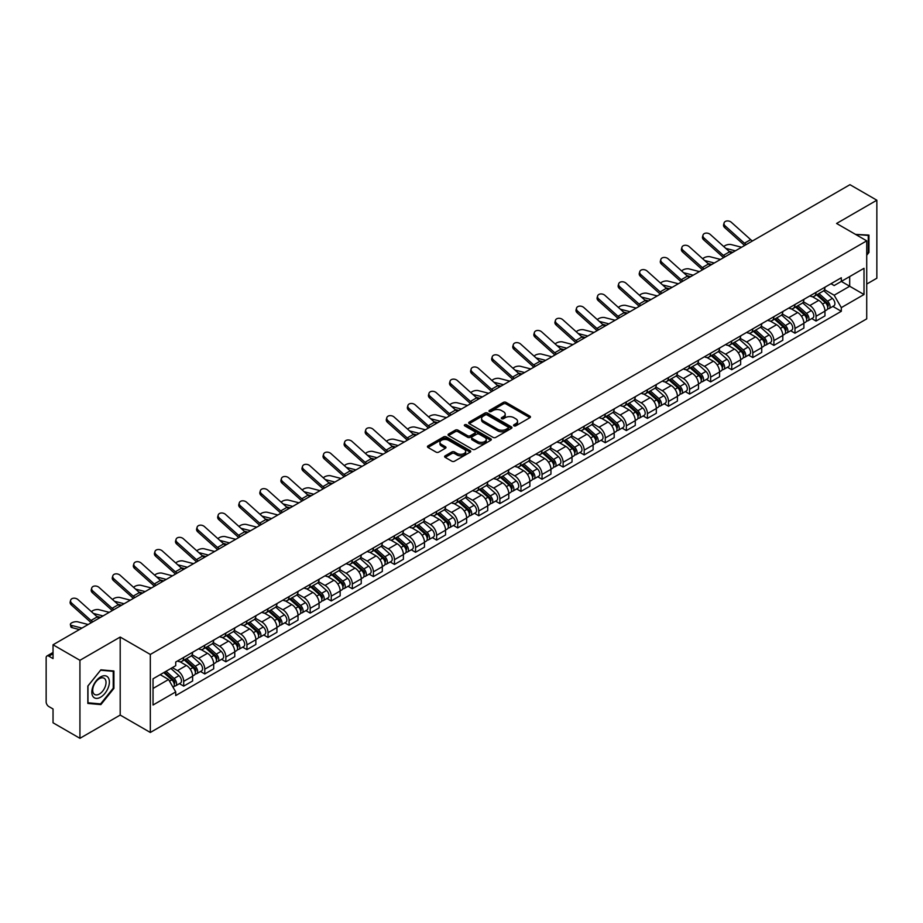 <?xml version="1.0" encoding="UTF-8"?>
<svg xmlns="http://www.w3.org/2000/svg" width="923" height="923" viewBox="0 0 923 923"><rect width="100%" height="100%" fill="white"/><g stroke="black" fill="none" stroke-linecap="round" stroke-linejoin="round"><path stroke-width="1.38" d="M513.961 425.838A1.315 0.761 0 0 0 515.819 425.838L529.917 417.692A1.881 1.085 0 0 0 530.46 416.931A1.881 1.085 0 0 0 529.917 416.169L506.035 402.382A1.881 1.085 0 0 0 503.381 402.382L489.294 410.516A1.315 0.761 0 0 0 491.151 411.589L492.974 410.539A6 3.461 0 0 1 501.466 410.539L503.45 411.681A6 3.461 0 0 1 505.216 414.139A6 3.461 0 0 1 503.45 416.585L501.627 417.634A1.315 0.761 0 0 0 503.485 418.707L505.308 417.658A6 3.461 0 0 1 513.799 417.658L515.784 418.811A6 3.461 0 0 1 517.549 421.257A6 3.461 0 0 1 515.784 423.703L513.961 424.765A1.315 0.761 0 0 0 513.961 425.838L513.961 424.765M445.163 455.835A1.881 1.085 0 0 0 444.609 456.597A1.881 1.085 0 0 0 445.163 457.358L451.866 461.223A1.881 1.085 0 0 0 454.508 461.223L470.165 452.189A1.881 1.085 0 0 0 470.718 451.428A1.881 1.085 0 0 0 470.165 450.666L446.294 436.879A1.881 1.085 0 0 0 443.64 436.879L427.984 445.913A1.881 1.085 0 0 0 427.441 446.674A1.881 1.085 0 0 0 427.984 447.447L436.083 452.12A1.881 1.085 0 0 0 438.737 452.12L445.428 448.243A1.881 1.085 0 0 0 445.982 447.482A1.881 1.085 0 0 0 445.428 446.72L441.413 444.401A5.019 2.896 0 0 1 439.948 442.348A5.019 2.896 0 0 1 443.04 439.683A5.019 2.896 0 0 1 448.509 440.306L464.223 449.374A5.019 2.896 0 0 1 465.7 451.428A5.019 2.896 0 0 1 462.596 454.104A5.019 2.896 0 0 1 457.127 453.47L454.508 451.958A1.881 1.085 0 0 0 451.866 451.958L445.163 455.835L445.163 457.358M150.322 654.453L120.198 637.055L79.932 660.303L53.038 644.785L849.956 184.681L876.85 200.21L836.584 223.458L866.72 240.845L150.322 654.453L150.322 732.47L866.72 318.862L866.72 240.845M493.113 437.41A1.881 1.085 0 0 0 495.755 437.41L511.411 428.376A1.881 1.085 0 0 0 511.965 427.614A1.881 1.085 0 0 0 511.411 426.853L487.54 413.066A1.881 1.085 0 0 0 484.887 413.066L469.23 422.099A1.881 1.085 0 0 0 468.688 422.861A1.881 1.085 0 0 0 469.23 423.634L493.113 437.41M465.18 426.114A1.315 0.761 0 0 1 466.519 426.299L466.519 424.742L490.782 438.76A1.881 1.085 0 0 1 491.336 439.521A1.881 1.085 0 0 1 490.782 440.283L475.137 449.316A1.881 1.085 0 0 1 472.484 449.316L448.613 435.541L455.304 431.699L455.304 430.141L448.613 434.006A1.881 1.085 0 0 0 448.059 434.768A1.881 1.085 0 0 0 448.613 435.541L448.613 434.006M455.304 431.699A1.881 1.085 0 0 1 457.958 431.699L457.958 430.141A1.881 1.085 0 0 0 455.304 430.141M457.958 430.141L467.638 435.725A1.881 1.085 0 0 0 470.292 435.725L474.734 433.164A1.881 1.085 0 0 0 475.287 432.402A1.881 1.085 0 0 0 474.734 431.629L464.661 425.815A1.315 0.761 0 0 1 466.519 424.742M79.932 660.303L79.932 738.319L53.038 722.79L53.038 708.979L48.85 706.568A3.819 2.204 -120 0 1 46.15 701.884L46.15 657.73A3.819 2.204 -120 0 1 46.946 655.988L53.038 652.457M866.72 284.065L876.85 278.215L876.85 200.21M79.932 738.319L120.198 715.071L150.322 732.47M53.038 644.785L53.038 658.595L48.85 656.172A3.819 2.204 -120 0 0 46.946 655.988M816.047 292.337A8.792 5.077 60 0 1 814.224 296.283L823.143 291.137A8.792 5.077 -120 0 0 824.966 287.191M803.391 301.798L809.829 305.525A8.792 5.077 60 0 1 816.047 316.289L824.966 311.143A8.792 5.077 -120 0 0 818.747 300.367L812.367 296.687M824.966 311.143L824.966 315.897L816.047 321.042L811.767 318.573M814.224 296.283A8.792 5.077 60 0 1 809.898 295.891M816.047 316.289L816.047 321.042M794.968 304.509A8.792 5.077 60 0 1 793.145 308.455L802.064 303.309A8.792 5.077 -120 0 0 803.887 299.364M790.688 330.746L794.968 333.215L803.887 328.069L803.887 323.304A8.792 5.077 -120 0 0 797.668 312.539L791.288 308.859M793.145 308.455A8.792 5.077 60 0 1 788.819 308.051M782.312 313.97L788.75 317.685A8.792 5.077 60 0 1 794.968 328.461L794.968 333.215M773.889 316.681A8.792 5.077 60 0 1 772.066 320.627L780.985 315.47A8.792 5.077 -120 0 0 782.808 311.524M769.62 342.918L773.889 345.387L782.808 340.229L782.808 335.476A8.792 5.077 -120 0 0 776.589 324.711L770.209 321.031M772.066 320.627A8.792 5.077 60 0 1 767.74 320.223M761.233 326.142L767.671 329.857A8.792 5.077 60 0 1 773.889 340.622L773.889 345.387M752.81 328.842A8.792 5.077 60 0 1 750.987 332.788L759.906 327.642A8.792 5.077 -120 0 0 761.729 323.696M748.541 355.09L752.81 357.559L761.729 352.401L761.729 347.648A8.792 5.077 -120 0 0 755.51 336.883L749.13 333.191M750.987 332.788A8.792 5.077 60 0 1 746.661 332.395M740.154 338.314L746.592 342.029A8.792 5.077 60 0 1 752.81 352.794L752.81 357.559M731.731 341.014A8.792 5.077 60 0 1 729.908 344.96L738.827 339.814A8.792 5.077 -120 0 0 740.65 335.868M727.462 367.25L731.731 369.719L740.65 364.573L740.65 359.82A8.792 5.077 -120 0 0 734.431 349.056L728.051 345.364M729.908 344.96A8.792 5.077 60 0 1 725.582 344.567M719.075 350.475L725.524 354.201A8.792 5.077 60 0 1 731.731 364.966L731.731 369.719M710.652 353.186A8.792 5.077 60 0 1 708.841 357.132L717.748 351.986A8.792 5.077 -120 0 0 719.571 348.04M706.383 379.422L710.652 381.891L719.571 376.746L719.571 371.981A8.792 5.077 -120 0 0 713.364 361.216L706.972 357.536M708.841 357.132A8.792 5.077 60 0 1 704.503 356.728M697.996 362.647L704.445 366.373A8.792 5.077 60 0 1 710.652 377.138L710.652 381.891M689.573 365.358A8.792 5.077 60 0 1 687.762 369.304L696.68 364.147A8.792 5.077 -120 0 0 698.492 360.201M685.304 391.594L689.573 394.063L698.492 388.918L698.492 384.153A8.792 5.077 -120 0 0 692.285 373.388L685.893 369.708M687.762 369.304A8.792 5.077 60 0 1 683.435 368.9M676.917 374.819L683.366 378.534A8.792 5.077 60 0 1 689.573 389.298L689.573 394.063M668.494 377.519A8.792 5.077 60 0 1 666.683 381.464L675.601 376.319A8.792 5.077 -120 0 0 677.413 372.373M664.225 403.766L668.494 406.235L677.413 401.078L677.413 396.325A8.792 5.077 -120 0 0 671.206 385.56L664.814 381.868M666.683 381.464A8.792 5.077 60 0 1 662.356 381.072M655.838 386.991L662.287 390.706A8.792 5.077 60 0 1 668.494 401.47L668.494 406.235M647.415 389.691A8.792 5.077 60 0 1 645.604 393.636L654.522 388.491A8.792 5.077 -120 0 0 656.334 384.545M643.146 415.927L647.427 418.396L656.334 413.25L656.334 408.497A8.792 5.077 -120 0 0 650.127 397.732L643.735 394.04M645.604 393.636A8.792 5.077 60 0 1 641.277 393.244M634.77 399.163L641.208 402.878A8.792 5.077 60 0 1 647.427 413.642L647.427 418.396M626.348 401.863A8.792 5.077 60 0 1 624.525 405.808L633.443 400.663A8.792 5.077 -120 0 0 635.255 396.717M622.067 428.099L626.348 430.568L635.266 425.422L635.266 420.657A8.792 5.077 -120 0 0 629.048 409.893L622.667 406.212M624.525 405.808A8.792 5.077 60 0 1 620.198 405.416M613.691 411.323L620.129 415.05A8.792 5.077 60 0 1 626.348 425.815L626.348 430.568M605.269 414.035A8.792 5.077 60 0 1 603.446 417.981L612.364 412.823A8.792 5.077 -120 0 0 614.187 408.877M600.988 440.271L605.269 442.74L614.187 437.594L614.187 432.829A8.792 5.077 -120 0 0 607.969 422.065L601.588 418.384M603.446 417.981A8.792 5.077 60 0 1 599.119 417.577M592.612 423.495L599.05 427.211A8.792 5.077 60 0 1 605.269 437.975L605.269 442.74M584.19 426.195A8.792 5.077 60 0 1 582.367 430.141L591.285 424.995A8.792 5.077 -120 0 0 593.108 421.05M579.909 452.443L584.19 454.912L593.108 449.755L593.108 445.001A8.792 5.077 -120 0 0 586.89 434.237L580.509 430.556M582.367 430.141A8.792 5.077 60 0 1 578.04 429.749M571.533 435.668L577.971 439.383A8.792 5.077 60 0 1 584.19 450.147L584.19 454.912M563.111 438.367A8.792 5.077 60 0 1 561.288 442.313L570.206 437.167A8.792 5.077 -120 0 0 572.029 433.222M558.83 464.604L563.111 467.073L572.029 461.927L572.029 457.173A8.792 5.077 -120 0 0 565.811 446.409L559.43 442.717M561.288 442.313A8.792 5.077 60 0 1 556.961 441.921M550.454 447.84L556.892 451.555A8.792 5.077 60 0 1 563.111 462.319L563.111 467.073M542.032 450.539A8.792 5.077 60 0 1 540.209 454.485L549.127 449.339A8.792 5.077 -120 0 0 550.95 445.394M537.751 476.776L542.032 479.245L550.95 474.099L550.95 469.346A8.792 5.077 -120 0 0 544.732 458.569L538.351 454.889M540.209 454.485A8.792 5.077 60 0 1 535.882 454.093M529.375 460L535.813 463.727A8.792 5.077 60 0 1 542.032 474.491L542.032 479.245M520.953 462.711A8.792 5.077 60 0 1 519.13 466.657L528.048 461.512A8.792 5.077 -120 0 0 529.871 457.566M516.672 488.948L520.953 491.417L529.871 486.271L529.871 481.506A8.792 5.077 -120 0 0 523.653 470.742L517.272 467.061M519.13 466.657A8.792 5.077 60 0 1 514.803 466.253M508.296 472.172L514.734 475.887A8.792 5.077 60 0 1 520.953 486.663L520.953 491.417M499.874 474.884A8.792 5.077 60 0 1 498.051 478.829L506.969 473.672A8.792 5.077 -120 0 0 508.792 469.726M495.593 501.12L499.874 503.589L508.792 498.443L508.792 493.678A8.792 5.077 -120 0 0 502.574 482.914L496.193 479.233M498.051 478.829A8.792 5.077 60 0 1 493.724 478.426M487.217 484.344L493.655 488.059A8.792 5.077 60 0 1 499.874 498.824L499.874 503.589M478.795 487.044A8.792 5.077 60 0 1 476.972 490.99L485.89 485.844A8.792 5.077 -120 0 0 487.713 481.898M474.514 513.292L478.795 515.761L487.713 510.604L487.713 505.85A8.792 5.077 -120 0 0 481.494 495.086L475.114 491.394M476.972 490.99A8.792 5.077 60 0 1 472.645 490.598M466.138 496.516L472.576 500.231A8.792 5.077 60 0 1 478.795 510.996L478.795 515.761M457.716 499.216A8.792 5.077 60 0 1 455.893 503.162L464.811 498.016A8.792 5.077 -120 0 0 466.634 494.07M453.435 525.452L457.716 527.921L466.634 522.776L466.634 518.022A8.792 5.077 -120 0 0 460.415 507.258L454.035 503.566M455.893 503.162A8.792 5.077 60 0 1 451.566 502.77M445.059 508.677L451.497 512.403A8.792 5.077 60 0 1 457.716 523.168L457.716 527.921M436.637 511.388A8.792 5.077 60 0 1 434.814 515.334L443.732 510.188A8.792 5.077 -120 0 0 445.555 506.242M432.368 537.624L436.637 540.093L445.555 534.948L445.555 530.183A8.792 5.077 -120 0 0 439.336 519.418L432.956 515.738M434.814 515.334A8.792 5.077 60 0 1 430.487 514.93M423.98 520.849L430.418 524.576A8.792 5.077 60 0 1 436.637 535.34L436.637 540.093M415.558 523.56A8.792 5.077 60 0 1 413.735 527.506L422.653 522.349A8.792 5.077 -120 0 0 424.476 518.403M411.289 549.796L415.558 552.266L424.476 547.12L424.476 542.355A8.792 5.077 -120 0 0 418.257 531.59L411.877 527.91M413.735 527.506A8.792 5.077 60 0 1 409.408 527.102M402.901 533.021L409.351 536.736A8.792 5.077 60 0 1 415.558 547.501L415.558 552.266M394.479 535.721A8.792 5.077 60 0 1 392.656 539.667L401.574 534.521A8.792 5.077 -120 0 0 403.397 530.575M390.21 561.969L394.479 564.438L403.397 559.28L403.397 554.527A8.792 5.077 -120 0 0 397.19 543.762L390.798 540.07M392.656 539.667A8.792 5.077 60 0 1 388.329 539.274M381.822 545.193L388.271 548.908A8.792 5.077 60 0 1 394.479 559.673L394.479 564.438M373.4 547.893A8.792 5.077 60 0 1 371.588 551.839L380.495 546.693A8.792 5.077 -120 0 0 382.318 542.747M369.131 574.129L373.4 576.598L382.318 571.452L382.318 566.699A8.792 5.077 -120 0 0 376.111 555.934L369.719 552.242M371.588 551.839A8.792 5.077 60 0 1 367.262 551.446M360.743 557.365L367.192 561.08A8.792 5.077 60 0 1 373.4 571.845L373.4 576.598M352.321 560.065A8.792 5.077 60 0 1 350.509 564.011L359.428 558.865A8.792 5.077 -120 0 0 361.239 554.919M348.052 586.301L352.321 588.77L361.239 583.624L361.239 578.859A8.792 5.077 -120 0 0 355.032 568.095L348.64 564.414M350.509 564.011A8.792 5.077 60 0 1 346.183 563.618M339.664 569.526L346.113 573.252A8.792 5.077 60 0 1 352.321 584.017L352.321 588.77M331.242 572.237A8.792 5.077 60 0 1 329.43 576.183L338.349 571.025A8.792 5.077 -120 0 0 340.16 567.08M326.973 598.473L331.242 600.942L340.16 595.797L340.16 591.032A8.792 5.077 -120 0 0 333.953 580.267L327.561 576.587M329.43 576.183A8.792 5.077 60 0 1 325.104 575.779M318.597 581.698L325.034 585.413A8.792 5.077 60 0 1 331.242 596.177L331.242 600.942M310.174 584.409A8.792 5.077 60 0 1 308.351 588.355L317.27 583.198A8.792 5.077 -120 0 0 319.081 579.252M305.894 610.645L310.174 613.114L319.081 607.957L319.081 603.204A8.792 5.077 -120 0 0 312.874 592.439L306.494 588.759M308.351 588.355A8.792 5.077 60 0 1 304.025 587.951M297.518 593.87L303.955 597.585A8.792 5.077 60 0 1 310.174 608.349L310.174 613.114M289.095 596.57A8.792 5.077 60 0 1 287.272 600.515L296.191 595.37A8.792 5.077 -120 0 0 298.014 591.424M284.815 622.817L289.095 625.275L298.014 620.129L298.014 615.376A8.792 5.077 -120 0 0 291.795 604.611L285.415 600.919M287.272 600.515A8.792 5.077 60 0 1 282.946 600.123M276.439 606.042L282.876 609.757A8.792 5.077 60 0 1 289.095 620.521L289.095 625.275M268.016 608.742A8.792 5.077 60 0 1 266.193 612.687L275.112 607.542A8.792 5.077 -120 0 0 276.935 603.596M263.736 634.978L268.016 637.447L276.935 632.301L276.935 627.548A8.792 5.077 -120 0 0 270.716 616.772L264.336 613.091M266.193 612.687A8.792 5.077 60 0 1 261.867 612.295M255.359 618.202L261.797 621.929A8.792 5.077 60 0 1 268.016 632.693L268.016 637.447M246.937 620.914A8.792 5.077 60 0 1 245.114 624.859L254.033 619.714A8.792 5.077 -120 0 0 255.856 615.768M242.657 647.15L246.937 649.619L255.856 644.473L255.856 639.708A8.792 5.077 -120 0 0 249.637 628.944L243.257 625.263M245.114 624.859A8.792 5.077 60 0 1 240.788 624.456M234.28 630.374L240.718 634.101A8.792 5.077 60 0 1 246.937 644.865L246.937 649.619M225.858 633.086A8.792 5.077 60 0 1 224.035 637.032L232.954 631.874A8.792 5.077 -120 0 0 234.777 627.928M221.578 659.322L225.858 661.791L234.777 656.645L234.777 651.88A8.792 5.077 -120 0 0 228.558 641.116L222.178 637.435M224.035 637.032A8.792 5.077 60 0 1 219.709 636.628M213.201 642.546L219.639 646.262A8.792 5.077 60 0 1 225.858 657.026L225.858 661.791M204.779 645.246A8.792 5.077 60 0 1 202.956 649.192L211.875 644.046A8.792 5.077 -120 0 0 213.698 640.101M200.499 671.494L204.779 673.963L213.698 668.806L213.698 664.052A8.792 5.077 -120 0 0 207.479 653.288L201.099 649.596M202.956 649.192A8.792 5.077 60 0 1 198.63 648.8M192.122 654.719L198.56 658.434A8.792 5.077 60 0 1 204.779 669.198L204.779 673.963M183.7 657.418A8.792 5.077 60 0 1 181.877 661.364L190.796 656.218A8.792 5.077 -120 0 0 192.619 652.273M179.42 683.655L183.7 686.124L192.619 680.978L192.619 676.224A8.792 5.077 -120 0 0 186.4 665.46L180.02 661.768M181.877 661.364A8.792 5.077 60 0 1 177.551 660.972M172.347 667.641L177.481 670.606A8.792 5.077 60 0 1 183.7 681.37L183.7 686.124M830.977 283.719L834.15 285.553L864.009 268.305L849.691 276.577L849.691 286.257L834.15 295.222L824.47 289.637M153.033 688.466L168.563 679.501L175.728 691.904L153.033 705.01L153.033 678.797L175.728 665.691L175.728 662.022L841.315 277.754L841.315 281.411L864.009 294.518L841.315 307.624L834.15 295.222M864.009 268.305L864.009 294.518M175.728 691.904L175.728 695.561L841.315 311.293L841.315 307.624M866.72 255.244L868.947 252.464L868.947 235.088L855.529 234.396M120.198 637.055L120.198 715.071M87.835 703.441L100.872 704.607L113.91 688.385L113.91 670.998L100.872 669.833L87.835 686.054L87.835 703.441M168.563 679.501L160.187 674.655M832.846 306.401L841.315 311.293M868.266 252.083L868.947 252.464M99.499 703.811L100.872 704.607M113.241 687.993L113.91 688.385M514.492 426.022L515.784 425.272A6 3.461 0 0 0 517.549 422.815L517.549 421.257M505.216 414.139L505.216 415.696A6 3.461 0 0 1 503.45 418.142L502.158 418.892M529.883 417.715L506.035 403.939A1.881 1.085 0 0 0 503.381 403.939L489.825 411.773M511.411 426.853L511.411 428.376L487.54 414.623A1.881 1.085 0 0 0 484.887 414.623L469.265 423.645M508.1 428.145A1.315 0.761 0 0 0 508.1 427.072L487.136 414.981A1.315 0.761 0 0 0 485.279 414.981L483.364 416.088A6 3.461 0 0 0 481.598 418.534A6 3.461 0 0 0 483.364 420.992L497.682 429.264A6 3.461 0 0 0 506.173 429.264L508.1 428.145L508.1 429.714A1.315 0.761 0 0 0 508.481 429.172L508.481 427.614M481.598 418.534L481.598 420.103A6 3.461 0 0 0 483.364 422.549L483.364 420.992M508.1 429.714L506.173 430.822A6 3.461 0 0 1 497.682 430.822L483.364 422.549M457.958 431.699L467.638 437.294A1.881 1.085 0 0 0 470.292 437.294L474.734 434.721A1.881 1.085 0 0 0 475.287 433.96L475.287 432.402M466.519 426.299L490.759 440.306M477.687 441.529A5.019 2.896 0 0 0 483.156 442.163A5.019 2.896 0 0 0 486.259 439.486A5.019 2.896 0 0 0 484.783 437.433L479.245 434.237A1.881 1.085 0 0 0 476.591 434.237L472.149 436.798A1.881 1.085 0 0 0 471.607 437.571A1.881 1.085 0 0 0 472.149 438.333L477.687 441.529L477.687 443.086A5.019 2.896 0 0 0 483.156 443.721A5.019 2.896 0 0 0 486.259 441.044L486.259 439.486M471.607 437.571L471.607 439.129A1.881 1.085 0 0 0 472.149 439.89L472.149 438.333M477.687 443.086L472.149 439.89M465.7 451.428L465.7 452.985A5.019 2.896 0 0 1 462.596 455.662A5.019 2.896 0 0 1 457.127 455.039L454.508 453.528A1.881 1.085 0 0 0 451.866 453.528L445.186 457.381M439.948 442.348L439.948 443.917A5.019 2.896 0 0 0 441.413 445.959L441.413 444.401M445.405 448.266L441.413 445.959M470.165 450.666L470.165 452.189L446.294 438.437A1.881 1.085 0 0 0 443.64 438.437L428.018 447.459M741.596 247.249L731.212 244.583A4.396 1.765 -11.9 0 0 726.966 244.837A4.396 1.765 -11.9 0 0 723.909 246.706M816.659 294.875L825.243 302.548A4.777 2.757 60 0 1 826.743 309.932L824.966 310.959M816.89 295.083L820.928 297.414M817.524 294.379L827.077 302.906A2.296 1.327 60 0 1 827.804 306.459A2.296 1.327 60 0 1 827.596 306.54M818.955 293.549L827.539 301.221A4.777 2.757 60 0 1 829.039 308.605A4.777 2.757 60 0 1 827.596 308.755M823.743 290.676L832.408 298.406A4.777 2.757 60 0 1 833.907 305.801L829.039 308.605M732.85 252.291L729.043 251.31M735.377 250.837L725.755 248.368M752.58 240.915A7.072 4.084 60 0 1 750.664 239.634L731.42 222.362A4.396 3.127 15.6 0 0 727.093 220.943A4.396 3.127 15.6 0 0 724.07 222.974A4.396 3.127 15.6 0 0 725.201 225.95L724.728 227.635A4.396 3.127 -164.4 0 1 723.609 224.658L724.07 222.974M746.361 244.503A7.072 4.084 60 0 1 744.446 243.222L725.201 225.95M744.665 245.472A9.553 5.515 60 0 1 743.984 244.907L724.728 227.635M720.517 259.421L710.133 256.756A4.396 1.765 -11.9 0 0 705.887 257.009A4.396 1.765 -11.9 0 0 702.83 258.878M795.58 307.047L804.164 314.708A4.777 2.757 60 0 1 805.664 322.104L803.887 323.131M795.811 307.255L799.849 309.586M796.445 306.551L805.998 315.078A2.296 1.327 60 0 1 806.725 318.62A2.296 1.327 60 0 1 806.517 318.7M797.876 305.721L806.46 313.393A4.777 2.757 60 0 1 807.96 320.777A4.777 2.757 60 0 1 806.517 320.927M802.664 302.848L811.329 310.578A4.777 2.757 60 0 1 812.828 317.962L807.96 320.777M711.783 264.463L707.964 263.482M714.298 263.009L704.676 260.528M699.438 271.593L689.054 268.916A4.396 1.765 -11.9 0 0 684.808 269.181A4.396 1.765 -11.9 0 0 681.751 271.039M774.501 319.22L783.085 326.88A4.777 2.757 60 0 1 784.585 334.264L782.808 335.303M774.732 319.427L778.77 321.758M775.366 318.723L784.919 327.25A2.296 1.327 60 0 1 785.646 330.792A2.296 1.327 60 0 1 785.438 330.872M776.797 317.893L785.381 325.554A4.777 2.757 60 0 1 786.881 332.949A4.777 2.757 60 0 1 785.438 333.099M781.585 315.02L790.25 322.75A4.777 2.757 60 0 1 791.749 330.134L786.881 332.949M690.704 276.635L686.885 275.654M693.219 275.181L683.597 272.7M678.359 283.753L667.987 281.088A4.396 1.765 -11.9 0 0 663.729 281.353A4.396 1.765 -11.9 0 0 660.672 283.211M753.422 331.392L762.006 339.053A4.777 2.757 60 0 1 763.506 346.437L761.729 347.463M753.653 331.588L757.691 333.93M754.287 330.884L763.84 339.422A2.296 1.327 60 0 1 764.567 342.964A2.296 1.327 60 0 1 764.359 343.044M755.718 330.065L764.313 337.726A4.777 2.757 60 0 1 765.813 345.11A4.777 2.757 60 0 1 764.359 345.271M760.506 327.192L769.171 334.922A4.777 2.757 60 0 1 770.67 342.306L765.813 345.11M669.625 288.807L665.806 287.826M672.14 287.341L662.518 284.872M855.552 234.407L868.266 235.434L868.266 252.279L866.72 254.206M867.435 234.95L868.266 235.434M108.21 677.597A12.426 7.176 120 0 0 96.211 680.816A12.426 7.176 120 0 0 92.992 696.53A12.426 7.176 120 0 0 104.991 693.311A12.426 7.176 120 0 0 108.21 677.597M105.13 679.19A9.403 5.434 120 0 0 104.068 678.209A9.403 5.434 120 0 0 95.323 682.593A9.403 5.434 120 0 0 93.615 693.519A9.403 5.434 120 0 0 94.665 694.5A9.403 5.434 120 0 0 103.422 690.104A9.403 5.434 120 0 0 105.13 679.19M100.607 703.903L87.973 702.784L87.973 685.939L100.607 670.213L113.241 671.344L113.241 688.189L100.607 703.903M112.398 670.859L113.241 671.344M731.501 253.075A7.072 4.084 60 0 1 729.585 251.806L710.341 234.523A4.396 3.127 15.6 0 0 706.014 233.104A4.396 3.127 15.6 0 0 702.991 235.146A4.396 3.127 15.6 0 0 704.122 238.111L703.649 239.795A4.396 3.127 -164.4 0 1 702.53 236.819L702.991 235.146M725.282 256.663A7.072 4.084 60 0 1 723.367 255.394L704.122 238.111M723.586 257.644A9.553 5.515 60 0 1 722.905 257.079L703.649 239.795M710.422 265.247A7.072 4.084 60 0 1 708.506 263.978L689.262 246.695A4.396 3.127 15.6 0 0 684.935 245.276A4.396 3.127 15.6 0 0 681.912 247.306A4.396 3.127 15.6 0 0 683.043 250.283L682.57 251.967A4.396 3.127 -164.4 0 1 681.451 248.991L681.912 247.306M704.203 268.835A7.072 4.084 60 0 1 702.299 267.566L683.043 250.283M702.507 269.816A9.553 5.515 60 0 1 701.826 269.251L682.57 251.967M689.343 277.419A7.072 4.084 60 0 1 687.427 276.139L668.183 258.867A4.396 3.127 15.6 0 0 663.856 257.448A4.396 3.127 15.6 0 0 660.833 259.478A4.396 3.127 15.6 0 0 661.964 262.455L661.491 264.14A4.396 3.127 -164.4 0 1 660.372 261.163L660.833 259.478M683.124 281.007A7.072 4.084 60 0 1 681.22 279.738L661.964 262.455M681.428 281.988A9.553 5.515 60 0 1 680.747 281.411L661.491 264.14M657.28 295.925L646.908 293.26A4.396 1.765 -11.9 0 0 642.65 293.526A4.396 1.765 -11.9 0 0 639.593 295.383M732.343 343.552L740.938 351.225A4.777 2.757 60 0 1 742.438 358.609L740.65 359.635M732.574 343.76L736.612 346.09M733.208 343.056L742.773 351.582A2.296 1.327 60 0 1 743.488 355.136A2.296 1.327 60 0 1 743.28 355.217M734.639 342.237L743.234 349.898A4.777 2.757 60 0 1 744.734 357.282A4.777 2.757 60 0 1 743.292 357.432M739.427 339.352L748.091 347.083A4.777 2.757 60 0 1 749.591 354.478L744.734 357.282M648.546 300.967L644.727 299.987M651.061 299.514L641.439 297.044M636.201 308.097L625.829 305.432A4.396 1.765 -11.9 0 0 621.571 305.686A4.396 1.765 -11.9 0 0 618.514 307.555M711.264 355.724L719.859 363.397A4.777 2.757 60 0 1 721.359 370.781L719.571 371.807M711.495 355.932L715.533 358.262M712.129 355.228L721.694 363.754A2.296 1.327 60 0 1 722.409 367.296A2.296 1.327 60 0 1 722.201 367.389M713.56 354.397L722.155 362.07A4.777 2.757 60 0 1 723.655 369.454A4.777 2.757 60 0 1 722.213 369.604M718.348 351.525L727.012 359.255A4.777 2.757 60 0 1 728.512 366.639L723.655 369.454M627.467 313.139L623.648 312.159M629.982 311.686L620.36 309.205M668.264 289.591A7.072 4.084 60 0 1 666.348 288.311L647.104 271.039A4.396 3.127 15.6 0 0 642.777 269.62A4.396 3.127 15.6 0 0 639.766 271.65A4.396 3.127 15.6 0 0 640.885 274.627L640.412 276.312A4.396 3.127 -164.4 0 1 639.293 273.335L639.766 271.65M662.045 293.179A7.072 4.084 60 0 1 660.141 291.899L640.885 274.627M660.349 294.16A9.553 5.515 60 0 1 659.668 293.583L640.412 276.312M647.185 301.752A7.072 4.084 60 0 1 645.269 300.483L626.025 283.199A4.396 3.127 15.6 0 0 621.698 281.78A4.396 3.127 15.6 0 0 618.687 283.822A4.396 3.127 15.6 0 0 619.806 286.788L619.345 288.472A4.396 3.127 -164.4 0 1 618.214 285.507L618.687 283.822M640.966 305.34A7.072 4.084 60 0 1 639.062 304.071L619.806 286.788M639.27 306.321A9.553 5.515 60 0 1 638.589 305.755L619.345 288.472M615.122 320.269L604.75 317.593A4.396 1.765 -11.9 0 0 600.492 317.858A4.396 1.765 -11.9 0 0 597.435 319.727M690.185 367.896L698.78 375.557A4.777 2.757 60 0 1 700.28 382.953L698.492 383.98M690.416 368.104L694.454 370.435M691.05 367.4L700.615 375.926A2.296 1.327 60 0 1 701.33 379.468A2.296 1.327 60 0 1 701.122 379.549M692.481 366.569L701.076 374.23A4.777 2.757 60 0 1 702.576 381.626A4.777 2.757 60 0 1 701.134 381.776M697.269 363.697L705.933 371.427A4.777 2.757 60 0 1 707.433 378.811L702.576 381.626M606.388 325.311L602.569 324.331M608.903 323.858L599.281 321.377M594.043 332.442L583.671 329.765A4.396 1.765 -11.9 0 0 579.413 330.03A4.396 1.765 -11.9 0 0 576.356 331.888M669.106 380.068L677.701 387.729A4.777 2.757 60 0 1 679.201 395.113L677.413 396.152M669.337 380.264L673.375 382.607M669.971 379.561L679.536 388.098A2.296 1.327 60 0 1 680.251 391.64A2.296 1.327 60 0 1 680.043 391.721M671.402 378.742L679.997 386.402A4.777 2.757 60 0 1 681.497 393.786A4.777 2.757 60 0 1 680.055 393.948M676.19 375.869L684.854 383.599A4.777 2.757 60 0 1 686.354 390.983L681.497 393.786M585.309 337.483L581.49 336.503M587.836 336.03L578.202 333.549M572.964 344.602L562.592 341.937A4.396 1.765 -11.9 0 0 558.334 342.202A4.396 1.765 -11.9 0 0 555.277 344.06M648.027 392.24L656.622 399.901A4.777 2.757 60 0 1 658.122 407.285L656.334 408.312M648.258 392.437L652.296 394.767M648.892 391.733L658.457 400.259A2.296 1.327 60 0 1 659.172 403.812A2.296 1.327 60 0 1 658.964 403.893M650.323 390.914L658.918 398.574A4.777 2.757 60 0 1 660.418 405.958A4.777 2.757 60 0 1 658.976 406.108M655.122 388.029L663.775 395.759A4.777 2.757 60 0 1 665.275 403.155L660.418 405.958M564.23 349.655L560.411 348.663M566.757 348.19L557.123 345.721M551.885 356.774L541.513 354.109A4.396 1.765 -11.9 0 0 537.255 354.363A4.396 1.765 -11.9 0 0 534.198 356.232M626.948 404.401L635.543 412.073A4.777 2.757 60 0 1 637.043 419.457L635.255 420.484M627.179 404.609L631.228 406.939M627.825 403.905L637.378 412.431A2.296 1.327 60 0 1 638.093 415.973A2.296 1.327 60 0 1 637.885 416.065M629.244 403.074L637.839 410.747A4.777 2.757 60 0 1 639.339 418.131A4.777 2.757 60 0 1 637.897 418.281M634.043 400.201L642.708 407.931A4.777 2.757 60 0 1 644.208 415.327L639.339 418.131M543.151 361.816L539.332 360.835M545.678 360.362L536.044 357.893M530.806 368.946L520.434 366.281A4.396 1.765 -11.9 0 0 516.176 366.535A4.396 1.765 -11.9 0 0 513.119 368.404M605.869 416.573L614.464 424.234A4.777 2.757 60 0 1 615.964 431.629L614.176 432.656M606.099 416.781L610.149 419.111M606.746 416.077L616.299 424.603A2.296 1.327 60 0 1 617.014 428.145A2.296 1.327 60 0 1 616.806 428.226M608.176 415.246L616.76 422.907A4.777 2.757 60 0 1 618.26 430.303A4.777 2.757 60 0 1 616.818 430.453M612.964 412.373L621.629 420.103A4.777 2.757 60 0 1 623.129 427.487L618.26 430.303M522.072 373.988L518.253 373.007M524.599 372.534L514.965 370.054M509.727 381.118L499.355 378.442A4.396 1.765 -11.9 0 0 495.097 378.707A4.396 1.765 -11.9 0 0 492.04 380.564M584.801 428.745L593.385 436.406A4.777 2.757 60 0 1 594.885 443.79L593.097 444.828M585.02 428.941L589.07 431.283M585.667 428.249L595.22 436.775A2.296 1.327 60 0 1 595.935 440.317A2.296 1.327 60 0 1 595.727 440.398M587.097 427.418L595.681 435.079A4.777 2.757 60 0 1 597.181 442.463A4.777 2.757 60 0 1 595.739 442.625M591.885 424.545L600.55 432.276A4.777 2.757 60 0 1 602.05 439.66L597.181 442.463M500.993 386.16L497.174 385.179M503.52 384.706L493.897 382.226M488.659 393.279L478.276 390.614A4.396 1.765 -11.9 0 0 474.018 390.879A4.396 1.765 -11.9 0 0 470.961 392.736M563.722 440.917L572.306 448.578A4.777 2.757 60 0 1 573.806 455.962L572.029 456.989M563.941 441.113L567.991 443.455M564.588 440.409L574.141 448.936A2.296 1.327 60 0 1 574.856 452.489A2.296 1.327 60 0 1 574.648 452.57M566.018 439.59L574.602 447.251A4.777 2.757 60 0 1 576.102 454.635A4.777 2.757 60 0 1 574.66 454.797M570.806 436.706L579.471 444.448A4.777 2.757 60 0 1 580.971 451.832L576.102 454.635M479.914 398.332L476.095 397.351M482.441 396.867L472.818 394.398M467.58 405.451L457.197 402.786A4.396 1.765 -11.9 0 0 452.939 403.039A4.396 1.765 -11.9 0 0 449.893 404.909M542.643 453.078L551.227 460.75A4.777 2.757 60 0 1 552.727 468.134L550.95 469.161M542.862 453.285L546.912 455.616M543.509 452.582L553.062 461.108A2.296 1.327 60 0 1 553.788 464.661A2.296 1.327 60 0 1 553.569 464.742M544.939 451.751L553.523 459.423A4.777 2.757 60 0 1 555.023 466.807A4.777 2.757 60 0 1 553.581 466.957M549.727 448.878L558.392 456.608A4.777 2.757 60 0 1 559.892 464.004L555.023 466.807M458.835 410.493L455.027 409.512M461.362 409.039L451.739 406.57M626.106 313.924A7.072 4.084 60 0 1 624.202 312.655L604.946 295.372A4.396 3.127 15.6 0 0 600.619 293.952A4.396 3.127 15.6 0 0 597.608 295.983A4.396 3.127 15.6 0 0 598.727 298.96L598.266 300.644A4.396 3.127 -164.4 0 1 597.135 297.668L597.608 295.983M619.887 317.512A7.072 4.084 60 0 1 617.983 316.243L598.727 298.96M618.191 318.493A9.553 5.515 60 0 1 617.51 317.927L598.266 300.644M605.027 326.096A7.072 4.084 60 0 1 603.123 324.827L583.867 307.544A4.396 3.127 15.6 0 0 579.54 306.124A4.396 3.127 15.6 0 0 576.529 308.155A4.396 3.127 15.6 0 0 577.648 311.132L577.187 312.816A4.396 3.127 -164.4 0 1 576.056 309.84L576.529 308.155M598.808 329.684A7.072 4.084 60 0 1 596.904 328.415L577.648 311.132M597.112 330.665A9.553 5.515 60 0 1 596.431 330.099L577.187 312.816M583.947 338.268A7.072 4.084 60 0 1 582.044 336.987L562.788 319.716A4.396 3.127 15.6 0 0 558.461 318.297A4.396 3.127 15.6 0 0 555.45 320.327A4.396 3.127 15.6 0 0 556.569 323.304L556.108 324.988A4.396 3.127 -164.4 0 1 554.977 322.012L555.45 320.327M577.729 341.856A7.072 4.084 60 0 1 575.825 340.575L556.569 323.304M576.033 342.837A9.553 5.515 60 0 1 575.352 342.26L556.108 324.988M562.868 350.44A7.072 4.084 60 0 1 560.965 349.159L541.709 331.888A4.396 3.127 15.6 0 0 537.382 330.469A4.396 3.127 15.6 0 0 534.371 332.499A4.396 3.127 15.6 0 0 535.49 335.476L535.028 337.149A4.396 3.127 -164.4 0 1 533.898 334.184L534.371 332.499M556.65 354.028A7.072 4.084 60 0 1 554.746 352.748L535.49 335.476M554.954 354.997A9.553 5.515 60 0 1 554.273 354.432L535.028 337.149M541.789 362.601A7.072 4.084 60 0 1 539.886 361.331L520.63 344.048A4.396 3.127 15.6 0 0 516.303 342.629A4.396 3.127 15.6 0 0 513.292 344.66A4.396 3.127 15.6 0 0 514.423 347.636L513.949 349.321A4.396 3.127 -164.4 0 1 512.819 346.344L513.292 344.66M535.582 366.189A7.072 4.084 60 0 1 533.667 364.92L514.423 347.636M533.886 367.169A9.553 5.515 60 0 1 533.194 366.604L513.949 349.321M520.71 374.773A7.072 4.084 60 0 1 518.807 373.503L499.551 356.22A4.396 3.127 15.6 0 0 495.236 354.801A4.396 3.127 15.6 0 0 492.213 356.832A4.396 3.127 15.6 0 0 493.344 359.808L492.87 361.493A4.396 3.127 -164.4 0 1 491.74 358.516L492.213 356.832M514.503 378.361A7.072 4.084 60 0 1 512.588 377.092L493.344 359.808M512.807 379.341A9.553 5.515 60 0 1 512.115 378.776L492.87 361.493M499.631 386.945A7.072 4.084 60 0 1 497.728 385.664L478.472 368.392A4.396 3.127 15.6 0 0 474.157 366.973A4.396 3.127 15.6 0 0 471.134 369.004A4.396 3.127 15.6 0 0 472.264 371.981L471.791 373.665A4.396 3.127 -164.4 0 1 470.661 370.688L471.134 369.004M493.424 390.533A7.072 4.084 60 0 1 491.509 389.252L472.264 371.981M491.728 391.514A9.553 5.515 60 0 1 491.048 390.937L471.791 373.665M478.552 399.117A7.072 4.084 60 0 1 476.649 397.836L457.393 380.564A4.396 3.127 15.6 0 0 453.078 379.145A4.396 3.127 15.6 0 0 450.055 381.176A4.396 3.127 15.6 0 0 451.185 384.153L450.712 385.837A4.396 3.127 -164.4 0 1 449.582 382.86L450.055 381.176M472.345 402.705A7.072 4.084 60 0 1 470.43 401.424L451.185 384.153M470.649 403.674A9.553 5.515 60 0 1 469.969 403.109L450.712 385.837M446.501 417.623L436.118 414.958A4.396 1.765 -11.9 0 0 431.86 415.212A4.396 1.765 -11.9 0 0 428.814 417.081M521.564 465.25L530.148 472.911A4.777 2.757 60 0 1 531.648 480.306L529.871 481.333M521.783 465.457L525.833 467.788M522.43 464.754L531.983 473.28A2.296 1.327 60 0 1 532.709 476.822A2.296 1.327 60 0 1 532.49 476.914M523.86 463.923L532.444 471.595A4.777 2.757 60 0 1 533.944 478.979A4.777 2.757 60 0 1 532.502 479.129M528.648 461.05L537.313 468.78A4.777 2.757 60 0 1 538.813 476.164L533.944 478.979M437.756 422.665L433.948 421.684M440.283 421.211L430.66 418.73M425.422 429.795L415.038 427.118A4.396 1.765 -11.9 0 0 410.793 427.384A4.396 1.765 -11.9 0 0 407.735 429.241M500.485 477.422L509.069 485.083A4.777 2.757 60 0 1 510.569 492.478L508.792 493.505M500.716 477.629L504.754 479.96M501.351 476.926L510.904 485.452A2.296 1.327 60 0 1 511.63 488.994A2.296 1.327 60 0 1 511.423 489.075M502.781 476.095L511.365 483.756A4.777 2.757 60 0 1 512.865 491.151A4.777 2.757 60 0 1 511.423 491.301M507.569 473.222L516.234 480.952A4.777 2.757 60 0 1 517.734 488.336L512.865 491.151M416.677 434.837L412.869 433.856M419.204 433.383L409.581 430.903M404.343 441.955L393.959 439.29A4.396 1.765 -11.9 0 0 389.714 439.556A4.396 1.765 -11.9 0 0 386.656 441.413M479.406 489.594L487.99 497.255A4.777 2.757 60 0 1 489.49 504.639L487.713 505.666M479.637 489.79L483.675 492.132M480.272 489.086L489.825 497.624A2.296 1.327 60 0 1 490.551 501.166A2.296 1.327 60 0 1 490.344 501.247M481.702 488.267L490.286 495.928A4.777 2.757 60 0 1 491.786 503.312A4.777 2.757 60 0 1 490.344 503.473M486.49 485.394L495.155 493.124A4.777 2.757 60 0 1 496.655 500.508L491.786 503.312M395.598 447.009L391.79 446.028M398.125 445.544L388.502 443.075M383.264 454.128L372.88 451.462A4.396 1.765 -11.9 0 0 368.635 451.728A4.396 1.765 -11.9 0 0 365.577 453.585M458.327 501.766L466.911 509.427A4.777 2.757 60 0 1 468.411 516.811L466.634 517.838M458.558 501.962L462.596 504.293M459.192 501.258L468.746 509.784A2.296 1.327 60 0 1 469.472 513.338A2.296 1.327 60 0 1 469.265 513.419M460.623 500.439L469.207 508.1A4.777 2.757 60 0 1 470.707 515.484A4.777 2.757 60 0 1 469.265 515.634M465.411 497.555L474.076 505.285A4.777 2.757 60 0 1 475.576 512.68L470.707 515.484M374.53 459.169L370.711 458.189M377.046 457.716L367.423 455.247M362.185 466.3L351.801 463.634A4.396 1.765 -11.9 0 0 347.556 463.888A4.396 1.765 -11.9 0 0 344.498 465.757M437.248 513.926L445.832 521.599A4.777 2.757 60 0 1 447.332 528.983L445.555 530.01M437.479 514.134L441.517 516.465M438.113 513.43L447.667 521.957A2.296 1.327 60 0 1 448.393 525.499A2.296 1.327 60 0 1 448.186 525.591M439.544 512.6L448.14 520.272A4.777 2.757 60 0 1 449.639 527.656A4.777 2.757 60 0 1 448.186 527.806M444.332 509.727L452.997 517.457A4.777 2.757 60 0 1 454.497 524.841L449.639 527.656M353.451 471.341L349.632 470.361M355.966 469.888L346.344 467.419M341.106 478.472L330.734 475.795A4.396 1.765 -11.9 0 0 326.477 476.06A4.396 1.765 -11.9 0 0 323.419 477.929M416.169 526.098L424.753 533.759A4.777 2.757 60 0 1 426.253 541.155L424.476 542.182M416.4 526.306L420.438 528.637M417.034 525.602L426.599 534.129A2.296 1.327 60 0 1 427.314 537.671A2.296 1.327 60 0 1 427.107 537.751M418.465 524.772L427.061 532.433A4.777 2.757 60 0 1 428.56 539.828A4.777 2.757 60 0 1 427.118 539.978M423.253 521.899L431.918 529.629A4.777 2.757 60 0 1 433.418 537.013L428.56 539.828M332.372 483.514L328.553 482.533M334.887 482.06L325.265 479.579M320.027 490.644L309.655 487.967A4.396 1.765 -11.9 0 0 305.398 488.232A4.396 1.765 -11.9 0 0 302.34 490.09M395.09 538.271L403.686 545.931A4.777 2.757 60 0 1 405.185 553.315L403.397 554.354M395.321 538.467L399.359 540.809M395.955 537.763L405.52 546.301A2.296 1.327 60 0 1 406.235 549.843A2.296 1.327 60 0 1 406.028 549.923M397.386 536.944L405.982 544.605A4.777 2.757 60 0 1 407.481 551.989A4.777 2.757 60 0 1 406.039 552.15M402.174 534.071L410.839 541.801A4.777 2.757 60 0 1 412.339 549.185L407.481 551.989M311.293 495.686L307.474 494.705M313.808 494.232L304.186 491.751M298.948 502.804L288.576 500.139A4.396 1.765 -11.9 0 0 284.319 500.404A4.396 1.765 -11.9 0 0 281.261 502.262M374.011 550.443L382.607 558.103A4.777 2.757 60 0 1 384.106 565.487L382.318 566.514M374.242 550.639L378.28 552.969M374.876 549.935L384.441 558.461A2.296 1.327 60 0 1 385.156 562.015A2.296 1.327 60 0 1 384.949 562.095M376.307 549.116L384.903 556.777A4.777 2.757 60 0 1 386.402 564.161A4.777 2.757 60 0 1 384.96 564.311M381.095 546.231L389.76 553.973A4.777 2.757 60 0 1 391.26 561.357L386.402 564.161M290.214 507.858L286.395 506.877M292.729 506.392L283.107 503.923M277.869 514.976L267.497 512.311A4.396 1.765 -11.9 0 0 263.24 512.565A4.396 1.765 -11.9 0 0 260.182 514.434M352.932 562.603L361.528 570.276A4.777 2.757 60 0 1 363.027 577.66L361.239 578.686M353.163 562.811L357.201 565.141M353.797 562.107L363.362 570.633A2.296 1.327 60 0 1 364.077 574.175A2.296 1.327 60 0 1 363.87 574.268M355.228 561.276L363.824 568.949A4.777 2.757 60 0 1 365.323 576.333A4.777 2.757 60 0 1 363.881 576.483M360.016 558.403L368.681 566.134A4.777 2.757 60 0 1 370.181 573.529L365.323 576.333M269.135 520.018L265.316 519.038M271.65 518.564L262.028 516.095M256.79 527.148L246.418 524.483A4.396 1.765 -11.9 0 0 242.161 524.737A4.396 1.765 -11.9 0 0 239.103 526.606M331.853 574.775L340.449 582.436A4.777 2.757 60 0 1 341.948 589.832L340.16 590.858M332.084 574.983L336.122 577.313M332.718 574.279L342.283 582.805A2.296 1.327 60 0 1 342.998 586.347A2.296 1.327 60 0 1 342.791 586.428M334.149 573.448L342.745 581.109A4.777 2.757 60 0 1 344.244 588.505A4.777 2.757 60 0 1 342.802 588.655M338.937 570.576L347.602 578.306A4.777 2.757 60 0 1 349.102 585.69L344.244 588.505M248.056 532.19L244.237 531.21M250.583 530.737L240.949 528.256M235.711 539.32L225.339 536.644A4.396 1.765 -11.9 0 0 221.082 536.909A4.396 1.765 -11.9 0 0 218.024 538.767M310.774 586.947L319.37 594.608A4.777 2.757 60 0 1 320.869 601.992L319.081 603.031M311.005 587.143L315.055 589.485M311.639 586.451L321.204 594.977A2.296 1.327 60 0 1 321.919 598.519A2.296 1.327 60 0 1 321.712 598.6M313.07 585.62L321.666 593.281A4.777 2.757 60 0 1 323.165 600.677A4.777 2.757 60 0 1 321.723 600.827M317.87 582.748L326.534 590.478A4.777 2.757 60 0 1 328.023 597.862L323.165 600.677M226.977 544.362L223.158 543.382M229.504 542.909L219.87 540.428M214.632 551.481L204.26 548.816A4.396 1.765 -11.9 0 0 200.003 549.081A4.396 1.765 -11.9 0 0 196.945 550.939M289.695 599.119L298.291 606.78A4.777 2.757 60 0 1 299.79 614.164L298.002 615.191M289.926 599.315L293.976 601.658M290.572 598.612L300.125 607.138A2.296 1.327 60 0 1 300.84 610.691A2.296 1.327 60 0 1 300.633 610.772M292.003 597.792L300.586 605.453A4.777 2.757 60 0 1 302.086 612.837A4.777 2.757 60 0 1 300.644 612.999M296.791 594.92L305.455 602.65A4.777 2.757 60 0 1 306.955 610.034L302.086 612.837M205.898 556.534L202.079 555.554M208.425 555.069L198.791 552.6M193.553 563.653L183.181 560.988A4.396 1.765 -11.9 0 0 178.924 561.242A4.396 1.765 -11.9 0 0 175.866 563.111M268.616 611.28L277.212 618.952A4.777 2.757 60 0 1 278.711 626.336L276.923 627.363M268.847 611.488L272.896 613.818M269.493 610.784L279.046 619.31A2.296 1.327 60 0 1 279.761 622.863A2.296 1.327 60 0 1 279.554 622.944M270.924 609.965L279.507 617.625A4.777 2.757 60 0 1 281.007 625.009A4.777 2.757 60 0 1 279.565 625.159M275.712 607.08L284.376 614.81A4.777 2.757 60 0 1 285.876 622.206L281.007 625.009M184.819 568.695L181 567.714M187.346 567.241L177.712 564.772M172.486 575.825L162.102 573.16A4.396 1.765 -11.9 0 0 157.845 573.414A4.396 1.765 -11.9 0 0 154.787 575.283M247.549 623.452L256.132 631.124A4.777 2.757 60 0 1 257.632 638.508L255.856 639.535M247.768 623.66L251.817 625.99M248.414 622.956L257.967 631.482A2.296 1.327 60 0 1 258.682 635.024A2.296 1.327 60 0 1 258.475 635.116M249.845 622.125L258.428 629.798A4.777 2.757 60 0 1 259.928 637.182A4.777 2.757 60 0 1 258.486 637.332M254.633 619.252L263.297 626.982A4.777 2.757 60 0 1 264.797 634.366L259.928 637.182M163.74 580.867L159.921 579.886M166.267 579.413L156.645 576.933M151.407 587.997L141.023 585.32A4.396 1.765 -11.9 0 0 136.766 585.586A4.396 1.765 -11.9 0 0 133.708 587.443M226.47 635.624L235.053 643.285A4.777 2.757 60 0 1 236.553 650.68L234.777 651.707M226.689 635.832L230.738 638.162M227.335 635.128L236.888 643.654A2.296 1.327 60 0 1 237.603 647.196A2.296 1.327 60 0 1 237.396 647.277M228.766 634.297L237.349 641.958A4.777 2.757 60 0 1 238.849 649.354A4.777 2.757 60 0 1 237.407 649.504M233.554 631.424L242.218 639.154A4.777 2.757 60 0 1 243.718 646.538L238.849 649.354M142.661 593.039L138.842 592.058M145.188 591.585L135.566 589.105M457.473 411.277A7.072 4.084 60 0 1 455.57 410.008L436.314 392.725A4.396 3.127 15.6 0 0 431.999 391.306A4.396 3.127 15.6 0 0 428.976 393.348A4.396 3.127 15.6 0 0 430.106 396.313L429.633 397.998A4.396 3.127 -164.4 0 1 428.514 395.021L428.976 393.348M451.266 414.865A7.072 4.084 60 0 1 449.351 413.596L430.106 396.313M449.57 415.846A9.553 5.515 60 0 1 448.89 415.281L429.633 397.998M436.406 423.449A7.072 4.084 60 0 1 434.491 422.18L415.246 404.897A4.396 3.127 15.6 0 0 410.92 403.478A4.396 3.127 15.6 0 0 407.897 405.509A4.396 3.127 15.6 0 0 409.027 408.485L408.554 410.17A4.396 3.127 -164.4 0 1 407.435 407.193L407.897 405.509M430.187 427.037A7.072 4.084 60 0 1 428.272 425.768L409.027 408.485M428.491 428.018A9.553 5.515 60 0 1 427.811 427.453L408.554 410.17M415.327 435.621A7.072 4.084 60 0 1 413.412 434.352L394.167 417.069A4.396 3.127 15.6 0 0 389.841 415.65A4.396 3.127 15.6 0 0 386.818 417.681A4.396 3.127 15.6 0 0 387.948 420.657L387.475 422.342A4.396 3.127 -164.4 0 1 386.356 419.365L386.818 417.681M409.108 439.21A7.072 4.084 60 0 1 407.193 437.94L387.948 420.657M407.412 440.19A9.553 5.515 60 0 1 406.731 439.613L387.475 422.342M394.248 447.793A7.072 4.084 60 0 1 392.333 446.513L373.088 429.241A4.396 3.127 15.6 0 0 368.762 427.822A4.396 3.127 15.6 0 0 365.739 429.853A4.396 3.127 15.6 0 0 366.869 432.829L366.396 434.514A4.396 3.127 -164.4 0 1 365.277 431.537L365.739 429.853M388.029 451.382A7.072 4.084 60 0 1 386.126 450.101L366.869 432.829M386.333 452.362A9.553 5.515 60 0 1 385.652 451.785L366.396 434.514M373.169 459.954A7.072 4.084 60 0 1 371.254 458.685L352.009 441.402A4.396 3.127 15.6 0 0 347.683 439.983A4.396 3.127 15.6 0 0 344.66 442.025A4.396 3.127 15.6 0 0 345.79 444.99L345.317 446.674A4.396 3.127 -164.4 0 1 344.198 443.709L344.66 442.025M366.95 463.542A7.072 4.084 60 0 1 365.046 462.273L345.79 444.99M365.254 464.523A9.553 5.515 60 0 1 364.573 463.957L345.317 446.674M352.09 472.126A7.072 4.084 60 0 1 350.175 470.857L330.93 453.574A4.396 3.127 15.6 0 0 326.604 452.155A4.396 3.127 15.6 0 0 323.592 454.185A4.396 3.127 15.6 0 0 324.711 457.162L324.238 458.846A4.396 3.127 -164.4 0 1 323.119 455.87L323.592 454.185M345.871 475.714A7.072 4.084 60 0 1 343.967 474.445L324.711 457.162M344.175 476.695A9.553 5.515 60 0 1 343.494 476.13L324.238 458.846M331.011 484.298A7.072 4.084 60 0 1 329.096 483.029L309.851 465.746A4.396 3.127 15.6 0 0 305.525 464.327A4.396 3.127 15.6 0 0 302.513 466.357A4.396 3.127 15.6 0 0 303.632 469.334L303.159 471.018A4.396 3.127 -164.4 0 1 302.04 468.042L302.513 466.357M324.792 487.886A7.072 4.084 60 0 1 322.888 486.617L303.632 469.334M323.096 488.867A9.553 5.515 60 0 1 322.415 488.302L303.159 471.018M309.932 496.47A7.072 4.084 60 0 1 308.017 495.19L288.772 477.918A4.396 3.127 15.6 0 0 284.446 476.499A4.396 3.127 15.6 0 0 281.434 478.529A4.396 3.127 15.6 0 0 282.553 481.506L282.092 483.191A4.396 3.127 -164.4 0 1 280.961 480.214L281.434 478.529M303.713 500.058A7.072 4.084 60 0 1 301.809 498.778L282.553 481.506M302.017 501.039A9.553 5.515 60 0 1 301.336 500.462L282.092 483.191M288.853 508.642A7.072 4.084 60 0 1 286.949 507.362L267.693 490.09A4.396 3.127 15.6 0 0 263.367 488.671A4.396 3.127 15.6 0 0 260.355 490.701A4.396 3.127 15.6 0 0 261.474 493.678L261.013 495.351A4.396 3.127 -164.4 0 1 259.882 492.386L260.355 490.701M282.634 512.23A7.072 4.084 60 0 1 280.73 510.95L261.474 493.678M280.938 513.2A9.553 5.515 60 0 1 280.257 512.634L261.013 495.351M267.774 520.803A7.072 4.084 60 0 1 265.87 519.534L246.614 502.25A4.396 3.127 15.6 0 0 242.288 500.831A4.396 3.127 15.6 0 0 239.276 502.873A4.396 3.127 15.6 0 0 240.395 505.839L239.934 507.523A4.396 3.127 -164.4 0 1 238.803 504.546L239.276 502.873M261.555 524.391A7.072 4.084 60 0 1 259.651 523.122L240.395 505.839M259.859 525.372A9.553 5.515 60 0 1 259.178 524.806L239.934 507.523M246.695 532.975A7.072 4.084 60 0 1 244.791 531.706L225.535 514.423A4.396 3.127 15.6 0 0 221.208 513.003A4.396 3.127 15.6 0 0 218.197 515.034A4.396 3.127 15.6 0 0 219.316 518.011L218.855 519.695A4.396 3.127 -164.4 0 1 217.724 516.718L218.197 515.034M240.476 536.563A7.072 4.084 60 0 1 238.572 535.294L219.316 518.011M238.78 537.544A9.553 5.515 60 0 1 238.099 536.978L218.855 519.695M225.616 545.147A7.072 4.084 60 0 1 223.712 543.866L204.456 526.595A4.396 3.127 15.6 0 0 200.129 525.175A4.396 3.127 15.6 0 0 197.118 527.206A4.396 3.127 15.6 0 0 198.237 530.183L197.776 531.867A4.396 3.127 -164.4 0 1 196.645 528.891L197.118 527.206M219.397 548.735A7.072 4.084 60 0 1 217.493 547.454L198.237 530.183M217.713 549.716A9.553 5.515 60 0 1 217.02 549.139L197.776 531.867M204.537 557.319A7.072 4.084 60 0 1 202.633 556.038L183.377 538.767A4.396 3.127 15.6 0 0 179.05 537.348A4.396 3.127 15.6 0 0 176.039 539.378A4.396 3.127 15.6 0 0 177.17 542.355L176.697 544.039A4.396 3.127 -164.4 0 1 175.566 541.063L176.039 539.378M198.33 560.907A7.072 4.084 60 0 1 196.414 559.626L177.17 542.355M196.634 561.888A9.553 5.515 60 0 1 195.941 561.311L176.697 544.039M183.458 569.479A7.072 4.084 60 0 1 181.554 568.21L162.298 550.927A4.396 3.127 15.6 0 0 157.983 549.508A4.396 3.127 15.6 0 0 154.96 551.55A4.396 3.127 15.6 0 0 156.091 554.515L155.618 556.2A4.396 3.127 -164.4 0 1 154.487 553.235L154.96 551.55M177.251 573.068A7.072 4.084 60 0 1 175.335 571.799L156.091 554.515M175.555 574.048A9.553 5.515 60 0 1 174.862 573.483L155.618 556.2M162.379 581.652A7.072 4.084 60 0 1 160.475 580.382L141.219 563.099A4.396 3.127 15.6 0 0 136.904 561.68A4.396 3.127 15.6 0 0 133.881 563.711A4.396 3.127 15.6 0 0 135.012 566.687L134.539 568.372A4.396 3.127 -164.4 0 1 133.408 565.395L133.881 563.711M156.172 585.24A7.072 4.084 60 0 1 154.256 583.971L135.012 566.687M154.476 586.22A9.553 5.515 60 0 1 153.795 585.655L134.539 568.372M130.328 600.158L119.944 597.493A4.396 1.765 -11.9 0 0 115.687 597.758A4.396 1.765 -11.9 0 0 112.641 599.615M205.391 647.796L213.974 655.457A4.777 2.757 60 0 1 215.474 662.841L213.698 663.868M205.61 647.992L209.659 650.334M206.256 647.288L215.809 655.826A2.296 1.327 60 0 1 216.536 659.368A2.296 1.327 60 0 1 216.317 659.449M207.687 646.469L216.27 654.13A4.777 2.757 60 0 1 217.77 661.514A4.777 2.757 60 0 1 216.328 661.676M212.475 643.596L221.139 651.326A4.777 2.757 60 0 1 222.639 658.71L217.77 661.514M121.582 605.211L117.775 604.23M124.109 603.757L114.487 601.277M141.3 593.824A7.072 4.084 60 0 1 139.396 592.554L120.14 575.271A4.396 3.127 15.6 0 0 115.825 573.852A4.396 3.127 15.6 0 0 112.802 575.883A4.396 3.127 15.6 0 0 113.933 578.859L113.46 580.544A4.396 3.127 -164.4 0 1 112.329 577.567L112.802 575.883M135.093 597.412A7.072 4.084 60 0 1 133.177 596.143L113.933 578.859M133.397 598.392A9.553 5.515 60 0 1 132.716 597.816L113.46 580.544M109.249 612.33L98.865 609.665A4.396 1.765 -11.9 0 0 94.619 609.93A4.396 1.765 -11.9 0 0 91.562 611.787M184.312 659.968L192.895 667.629A4.777 2.757 60 0 1 194.395 675.013L192.619 676.04M184.531 660.164L188.58 662.495M185.177 659.46L194.73 667.987A2.296 1.327 60 0 1 195.457 671.54A2.296 1.327 60 0 1 195.249 671.621M186.608 658.641L195.191 666.302A4.777 2.757 60 0 1 196.691 673.686A4.777 2.757 60 0 1 195.249 673.836M191.396 655.757L200.06 663.487A4.777 2.757 60 0 1 201.56 670.883L196.691 673.686M100.503 617.372L96.696 616.391M103.03 615.918L93.408 613.449M120.232 605.996A7.072 4.084 60 0 1 118.317 604.715L99.073 587.443A4.396 3.127 15.6 0 0 94.746 586.024A4.396 3.127 15.6 0 0 91.723 588.055A4.396 3.127 15.6 0 0 92.854 591.032L92.381 592.716A4.396 3.127 -164.4 0 1 91.262 589.739L91.723 588.055M114.014 609.584A7.072 4.084 60 0 1 112.098 608.303L92.854 591.032M112.318 610.565A9.553 5.515 60 0 1 111.637 609.988L92.381 592.716M72.04 627.652A4.396 1.765 168.1 0 1 70.852 626.763L70.379 624.536A4.396 1.765 -11.9 0 0 71.579 625.425L72.04 627.652L79.424 629.544M88.17 624.502L77.786 621.837A4.396 1.765 -11.9 0 0 72.894 622.298A4.396 1.765 -11.9 0 0 70.379 624.536M163.752 672.602L171.816 679.801A4.777 2.757 60 0 1 173.316 687.185L173.086 687.323M163.833 672.555L167.501 674.667M164.617 672.106L173.651 680.159A2.296 1.327 60 0 1 174.378 683.701A2.296 1.327 60 0 1 174.17 683.793M166.048 671.275L174.112 678.474A4.777 2.757 60 0 1 175.612 685.858A4.777 2.757 60 0 1 174.17 686.008M170.917 668.471L178.981 675.659A4.777 2.757 60 0 1 180.481 683.043L175.612 685.858M81.951 628.09L71.579 625.425M99.153 618.168A7.072 4.084 60 0 1 97.238 616.887L77.993 599.604A4.396 3.127 15.6 0 0 73.667 598.196A4.396 3.127 15.6 0 0 70.644 600.227A4.396 3.127 15.6 0 0 71.775 603.204L71.302 604.877A4.396 3.127 -164.4 0 1 70.183 601.911L70.644 600.227M92.935 621.756A7.072 4.084 60 0 1 91.019 620.475L71.775 603.204M91.239 622.725A9.553 5.515 60 0 1 90.558 622.16L71.302 604.877M204.779 669.198L213.698 664.052M225.858 657.026L234.777 651.88M246.937 644.865L255.856 639.708M268.016 632.693L276.935 627.548M289.095 620.521L298.014 615.376M310.174 608.349L319.081 603.204M331.242 596.177L340.16 591.032M352.321 584.017L361.239 578.859M373.4 571.845L382.318 566.699M394.479 559.673L403.397 554.527M415.558 547.501L424.476 542.355M436.637 535.34L445.555 530.183M457.716 523.168L466.634 518.022M478.795 510.996L487.713 505.85M499.874 498.824L508.792 493.678M520.953 486.663L529.871 481.506M542.032 474.491L550.95 469.346M563.111 462.319L572.029 457.173M584.19 450.147L593.108 445.001M605.269 437.975L614.187 432.829M626.348 425.815L635.266 420.657M647.427 413.642L656.334 408.497M668.494 401.47L677.413 396.325M689.573 389.298L698.492 384.153M710.652 377.138L719.571 371.981M731.731 364.966L740.65 359.82M752.81 352.794L761.729 347.648M773.889 340.622L782.808 335.476M794.968 328.461L803.887 323.304M183.7 681.37L192.619 676.224M177.481 670.606L186.4 665.46M198.56 658.434L207.479 653.288M219.639 646.262L228.558 641.116M240.718 634.101L249.637 628.944M261.797 621.929L270.716 616.772M282.876 609.757L291.795 604.611M303.955 597.585L312.874 592.439M325.034 585.413L333.953 580.267M346.113 573.252L355.032 568.095M367.192 561.08L376.111 555.934M388.271 548.908L397.19 543.762M409.351 536.736L418.257 531.59M430.418 524.576L439.336 519.418M451.497 512.403L460.415 507.258M472.576 500.231L481.494 495.086M493.655 488.059L502.574 482.914M514.734 475.887L523.653 470.742M535.813 463.727L544.732 458.569M556.892 451.555L565.811 446.409M577.971 439.383L586.89 434.237M599.05 427.211L607.969 422.065M620.129 415.05L629.048 409.893M641.208 402.878L650.127 397.732M662.287 390.706L671.206 385.56M683.366 378.534L692.285 373.388M704.445 366.373L713.364 361.216M725.524 354.201L734.431 349.056M746.592 342.029L755.51 336.883M767.671 329.857L776.589 324.711M788.75 317.685L797.668 312.539M809.829 305.525L818.747 300.367M53.038 653.749L48.85 656.172M515.784 425.272L515.784 423.703M501.627 418.707L501.627 417.634M503.45 418.142L503.45 416.585M489.294 411.589L489.294 410.516M503.381 403.939L503.381 402.382M506.035 403.939L506.035 402.382M529.917 417.692L529.917 416.169M469.23 423.634L469.23 422.099M484.887 414.623L484.887 413.066M487.54 414.623L487.54 413.066M497.682 430.822L497.682 429.264M506.173 430.822L506.173 429.264M467.638 437.294L467.638 435.725M470.292 437.294L470.292 435.725M474.734 434.721L474.734 433.164M490.782 440.283L490.782 438.76M451.866 453.528L451.866 451.958M454.508 453.528L454.508 451.958M457.127 455.039L457.127 453.47M445.428 448.243L445.428 446.72M427.984 447.447L427.984 445.913M443.64 438.437L443.64 436.879M446.294 438.437L446.294 436.879M825.243 302.548L822.566 304.094M828.277 305.409L827.412 305.905M832.408 298.406L827.539 301.221M744.446 243.222L750.664 239.634M804.164 314.708L801.487 316.254M807.198 317.57L806.333 318.066M811.329 310.578L806.46 313.393M783.085 326.88L780.408 328.426M786.119 329.742L785.254 330.238M790.25 322.75L785.381 325.554M762.006 339.053L759.329 340.599M765.04 341.914L764.175 342.41M769.171 334.922L764.313 337.726M723.367 255.394L729.585 251.806M702.299 267.566L708.506 263.978M681.22 279.738L687.427 276.139M740.938 351.225L738.25 352.771M743.961 354.086L743.096 354.582M748.091 347.083L743.234 349.898M719.859 363.397L717.171 364.943M722.882 366.246L722.028 366.743M727.012 359.255L722.155 362.07M660.141 291.899L666.348 288.311M639.062 304.071L645.269 300.483M698.78 375.557L696.104 377.103M701.803 378.418L700.949 378.915M705.933 371.427L701.076 374.23M677.701 387.729L675.025 389.275M680.724 390.591L679.87 391.087M684.854 383.599L679.997 386.402M656.622 399.901L653.945 401.447M659.645 402.763L658.791 403.259M663.775 395.759L658.918 398.574M635.543 412.073L632.866 413.619M638.566 414.923L637.712 415.431M642.708 407.931L637.839 410.747M614.464 424.234L611.787 425.78M617.487 427.095L616.633 427.591M621.629 420.103L616.76 422.907M593.385 436.406L590.708 437.952M596.42 439.267L595.554 439.763M600.55 432.276L595.681 435.079M572.306 448.578L569.629 450.124M575.341 451.439L574.475 451.935M579.471 444.448L574.602 447.251M551.227 460.75L548.55 462.296M554.261 463.611L553.396 464.107M558.392 456.608L553.523 459.423M617.983 316.243L624.202 312.655M596.904 328.415L603.123 324.827M575.825 340.575L582.044 336.987M554.746 352.748L560.965 349.159M533.667 364.92L539.886 361.331M512.588 377.092L518.807 373.503M491.509 389.252L497.728 385.664M470.43 401.424L476.649 397.836M530.148 472.911L527.471 474.457M533.182 475.772L532.317 476.268M537.313 468.78L532.444 471.595M509.069 485.083L506.392 486.629M512.103 487.944L511.238 488.44M516.234 480.952L511.365 483.756M487.99 497.255L485.313 498.801M491.024 500.116L490.159 500.612M495.155 493.124L490.286 495.928M466.911 509.427L464.234 510.973M469.945 512.288L469.08 512.784M474.076 505.285L469.207 508.1M445.832 521.599L443.155 523.145M448.866 524.449L448.001 524.956M452.997 517.457L448.14 520.272M424.753 533.759L422.076 535.305M427.787 536.621L426.922 537.117M431.918 529.629L427.061 532.433M403.686 545.931L400.997 547.477M406.708 548.793L405.855 549.289M410.839 541.801L405.982 544.605M382.607 558.103L379.918 559.65M385.629 560.965L384.776 561.461M389.76 553.973L384.903 556.777M361.528 570.276L358.851 571.822M364.55 573.137L363.697 573.633M368.681 566.134L363.824 568.949M340.449 582.436L337.772 583.982M343.471 585.297L342.618 585.793M347.602 578.306L342.745 581.109M319.37 594.608L316.693 596.154M322.392 597.469L321.539 597.966M326.534 590.478L321.666 593.281M298.291 606.78L295.614 608.326M301.313 609.641L300.46 610.138M305.455 602.65L300.586 605.453M277.212 618.952L274.535 620.498M280.246 621.814L279.381 622.31M284.376 614.81L279.507 617.625M256.132 631.124L253.456 632.67M259.167 633.974L258.302 634.47M263.297 626.982L258.428 629.798M235.053 643.285L232.377 644.831M238.088 646.146L237.223 646.642M242.218 639.154L237.349 641.958M449.351 413.596L455.57 410.008M428.272 425.768L434.491 422.18M407.193 437.94L413.412 434.352M386.126 450.101L392.333 446.513M365.046 462.273L371.254 458.685M343.967 474.445L350.175 470.857M322.888 486.617L329.096 483.029M301.809 498.778L308.017 495.19M280.73 510.95L286.949 507.362M259.651 523.122L265.87 519.534M238.572 535.294L244.791 531.706M217.493 547.454L223.712 543.866M196.414 559.626L202.633 556.038M175.335 571.799L181.554 568.21M154.256 583.971L160.475 580.382M213.974 655.457L211.298 657.003M217.009 658.318L216.144 658.814M221.139 651.326L216.27 654.13M133.177 596.143L139.396 592.554M192.895 667.629L190.219 669.175M195.93 670.49L195.065 670.986M200.06 663.487L195.191 666.302M112.098 608.303L118.317 604.715M171.816 679.801L169.509 681.128M174.851 682.651L173.986 683.158M178.981 675.659L174.112 678.474M91.019 620.475L97.238 616.887"/></g></svg>
